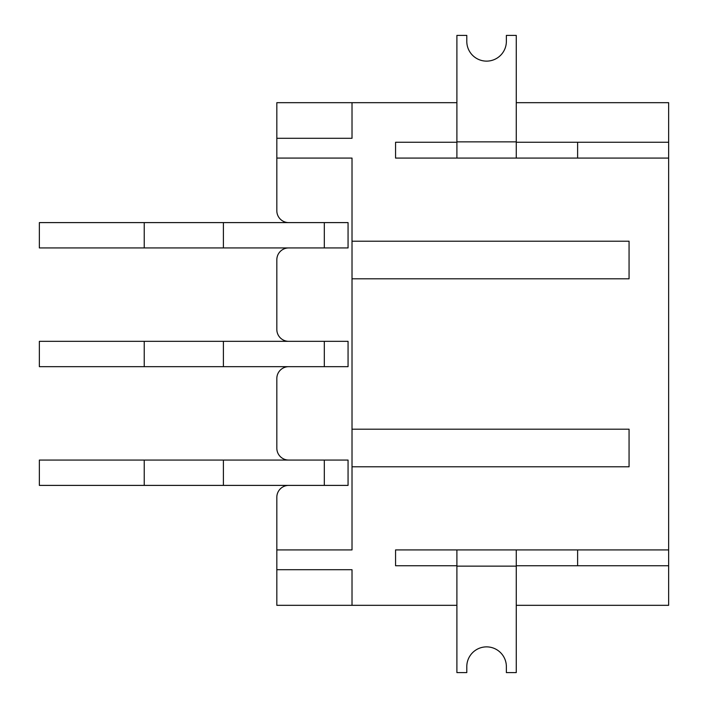 <?xml version="1.0" encoding="UTF-8"?>
<svg xmlns="http://www.w3.org/2000/svg" width="708" height="708" viewBox="0 0 708 708"><rect width="100%" height="100%" fill="white"/><g stroke="black" fill="none" stroke-linecap="round" stroke-linejoin="round"><path stroke-width="1.06" d="M668.644 565.736L516.265 565.736L577.613 565.736L577.613 549.912L395.56 549.912L395.56 565.736L456.899 565.736L395.56 565.736L395.56 549.912L456.899 549.912L456.899 672.6L466.793 672.6L466.793 666.662A19.789 19.789 0 0 1 486.582 646.873A19.789 19.789 0 0 1 506.37 666.662L506.37 672.6L516.265 672.6L516.265 549.912L668.644 549.912L668.644 605.322L516.265 605.322M456.899 605.322L276.828 605.322L276.828 569.701L352.018 569.701L352.018 605.322M516.265 102.678L668.644 102.678L668.644 142.264L516.265 142.264L577.613 142.264L577.613 158.088L516.265 158.088L668.644 158.088L668.644 549.912M395.56 158.088L456.899 158.088L395.56 158.088L395.56 142.264L456.899 142.264L395.56 142.264L395.56 158.088M456.899 102.678L352.018 102.678L352.018 138.299L276.828 138.299L276.828 210.727A11.877 11.877 0 0 0 288.696 222.604M288.696 485.396A11.877 11.877 0 0 0 276.828 497.273L276.828 549.912L352.018 549.912L352.018 466.793L629.067 466.793L629.067 429.198L352.018 429.198L352.018 278.802L629.067 278.802L629.067 241.207L352.018 241.207L352.018 158.088L276.828 158.088M276.828 497.273L276.828 569.701M668.644 142.264L668.644 158.088M223.392 247.933L223.392 222.604L348.062 222.604L324.317 222.604L324.317 247.933L39.356 247.933L39.356 222.604L144.237 222.604L144.237 247.933M348.062 247.933L324.317 247.933L348.062 247.933L348.062 222.604M223.392 366.664L223.392 341.336L348.062 341.336L324.317 341.336L324.317 366.664L39.356 366.664L39.356 341.336L144.237 341.336L144.237 366.664M348.062 366.664L324.317 366.664L348.062 366.664L348.062 341.336M223.392 485.396L223.392 460.067L348.062 460.067L324.317 460.067L324.317 485.396L39.356 485.396L39.356 460.067L144.237 460.067L144.237 485.396M348.062 485.396L324.317 485.396L348.062 485.396L348.062 460.067M276.828 448.191L276.828 378.541L276.828 448.191A11.877 11.877 0 0 0 288.696 460.067M276.828 329.459L276.828 259.809L276.828 329.459A11.877 11.877 0 0 0 288.696 341.336M288.696 247.933A11.877 11.877 0 0 0 276.828 259.809M288.696 366.664A11.877 11.877 0 0 0 276.828 378.541M276.828 138.299L276.828 102.678L352.018 102.678M352.018 429.198L352.018 466.793M352.018 241.207L352.018 278.802M516.265 35.4L506.37 35.4L506.37 41.338A19.789 19.789 0 0 1 486.582 61.127A19.789 19.789 0 0 1 466.793 41.338L466.793 35.4L456.899 35.4L456.899 158.088L516.265 158.088L516.265 35.4M223.392 222.604L144.237 222.604M223.392 341.336L144.237 341.336M223.392 460.067L144.237 460.067M516.265 566.135L456.899 566.135M456.899 141.866L516.265 141.866"/></g></svg>
